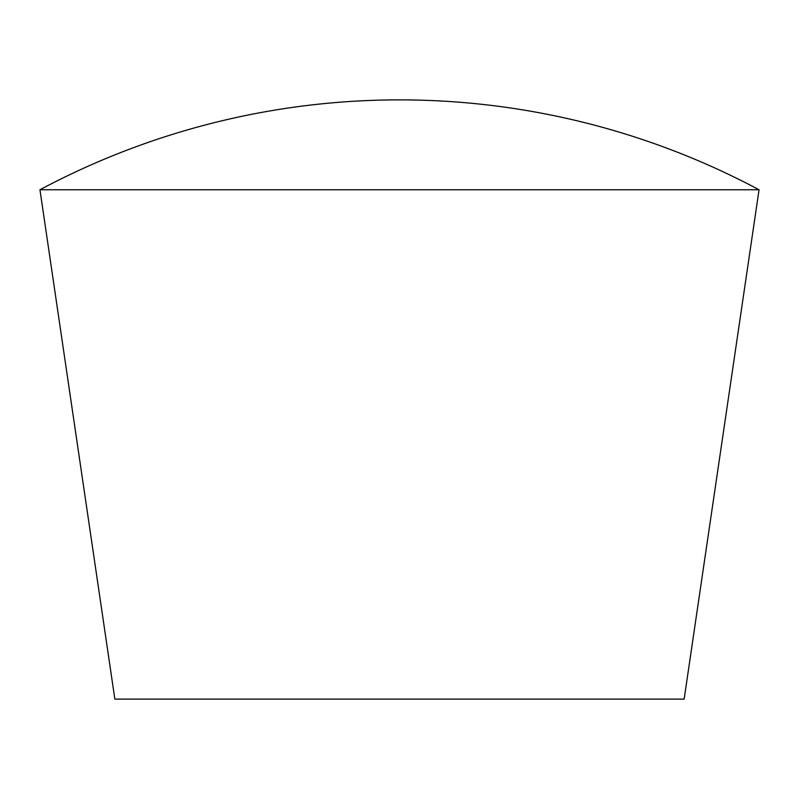 <?xml version="1.0" encoding="UTF-8"?>
<svg xmlns="http://www.w3.org/2000/svg" width="799" height="799" viewBox="0 0 799 799"><rect width="100%" height="100%" fill="white"/><g stroke="black" fill="none" stroke-linecap="round" stroke-linejoin="round"><path stroke-width="1.2" d="M39.95 189.763L759.05 189.763A764.044 764.044 0 0 0 39.95 189.763L114.856 699.125L684.144 699.125L759.05 189.763"/></g></svg>

